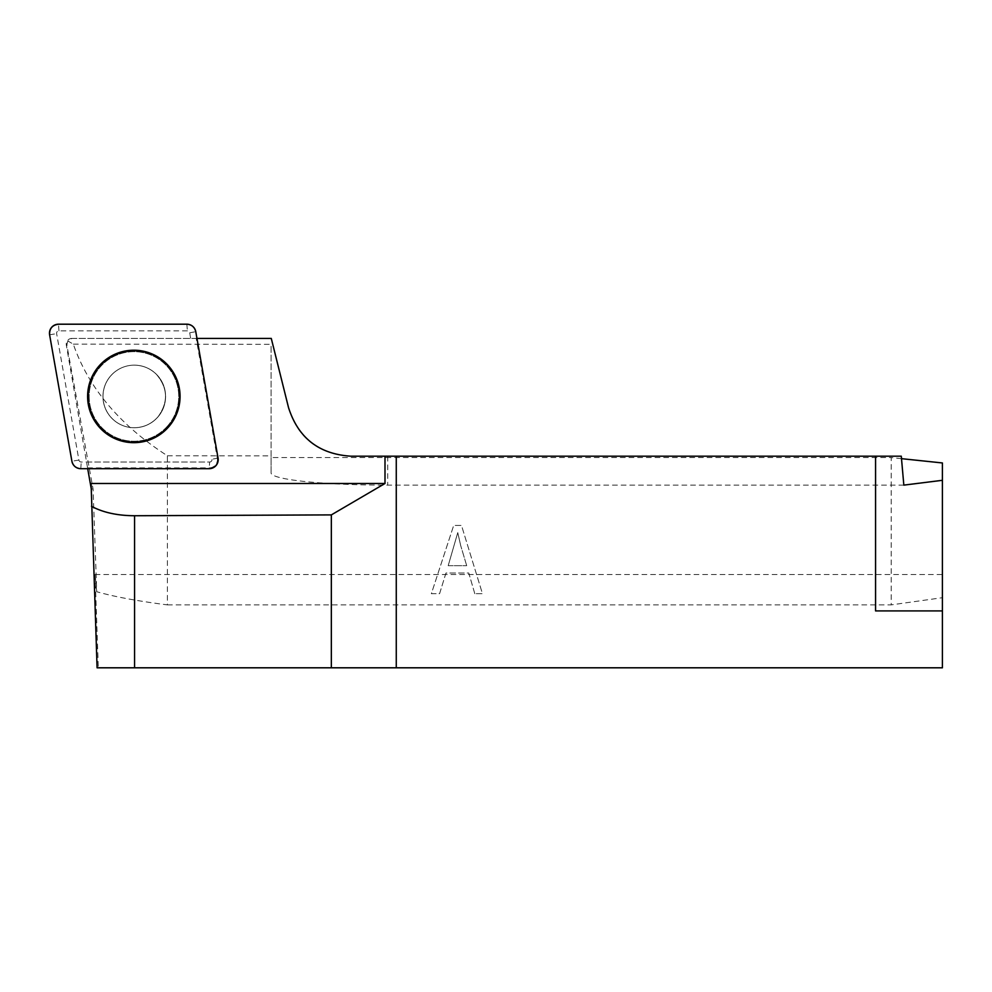 <?xml version="1.0" encoding="UTF-8"?>
<svg xmlns="http://www.w3.org/2000/svg" width="992" height="992" viewBox="0 0 992 992"><rect width="100%" height="100%" fill="white"/><g stroke="black" fill="none" stroke-linecap="round" stroke-linejoin="round"><path stroke-width="0.74" stroke-dasharray="4.96 3.72" d="M67.803 340.95L66.861 345.092L93.074 489.006L96.732 591.728C114.34 596.738 137.888 601.127 167.388 604.884L167.388 455.762C119.883 425.221 88.524 388.021 73.321 344.15L67.803 340.95L71.932 338.421A5.692 5.692 90 0 0 66.328 345.092L87.705 468.695M93.074 489.006L91.289 489.006L91.09 483.488M91.177 488.386L91.289 489.006M86.949 462.036L209.647 462.036A2.381 2.381 -90 0 0 211.978 459.246L217.322 458.23L196.193 338.421L71.932 338.421M217.322 458.23A8.221 8.221 90 0 1 209.225 467.877L209.647 462.036L81.257 462.036A2.381 2.381 90 0 1 78.914 460.077L56.631 333.634A2.381 2.381 90 0 1 58.962 330.844L187.352 330.844A2.381 2.381 90 0 1 189.695 332.816L190.675 338.421M87.569 467.877L209.225 467.877M196.962 338.421L196.193 338.421M901.282 456.184L350.746 456.184C318.407 454.15 297.662 437.943 288.511 407.551L271.275 338.421L72.329 338.421M73.321 344.15L271.101 344.323L272.292 342.513M167.388 455.762L271.101 455.861L271.101 344.323M96.732 591.728L95.071 574.504L98.32 667.802L97.08 667.802M98.32 667.802L942.4 667.802L942.4 610.911L875.564 610.911M474.796 593.7L468.782 573.029L445.954 573.029L439.58 593.7L431.359 593.7L453.691 525.438L461.491 525.438L482.459 593.7L474.796 593.7L482.459 593.7L461.491 525.438L453.691 525.438L431.359 593.7L439.58 593.7L445.954 573.029L468.782 573.029L474.796 593.7M167.388 604.884L891.2 604.884L891.2 457.572L271.101 457.572L271.101 455.861M903.836 485.125L387.736 485.125A116.622 12.189 180 0 1 271.101 472.936L271.101 344.286M95.071 574.504L942.4 574.504L942.4 597.692L891.2 604.884M942.4 597.692L942.4 462.954M901.505 458.664L891.2 457.572M271.101 457.572L271.101 472.936M457.758 532.617L460.71 545.637L457.758 532.617L448.198 565.676L457.758 532.617M448.198 565.676L466.699 565.676L448.198 565.676M466.699 565.676L460.71 545.637L466.699 565.676M110.335 376.328A31.285 31.285 90 0 1 165.59 396.44A31.285 31.285 90 0 1 105.946 409.671A31.285 31.285 90 0 1 110.335 376.328A31.285 31.285 -90 0 0 134.304 427.738A31.285 31.285 -90 0 0 165.59 396.44A31.285 31.285 -90 0 0 110.335 376.328M218.066 458.093L211.978 459.246A2.381 2.381 90 0 1 209.647 462.036L209.163 468.695M387.736 456.184L387.736 485.125M168.838 425.754A45.595 45.595 -90 0 0 141.831 351.54A45.595 45.595 -90 0 0 91.066 412.04A45.595 45.595 -90 0 0 168.838 425.754A45.595 45.595 90 0 1 91.066 412.04A45.595 45.595 90 0 1 141.831 351.54A45.595 45.595 90 0 1 168.838 425.754M168.243 425.233A44.789 44.789 90 0 1 91.847 411.767A44.789 44.789 90 0 1 141.707 352.334A44.789 44.789 90 0 1 168.243 425.233A44.789 44.789 -90 0 0 141.707 352.334A44.789 44.789 -90 0 0 91.847 411.767A44.789 44.789 -90 0 0 168.243 425.233M110.286 376.328A31.285 31.285 -90 0 0 134.255 427.738A31.285 31.285 -90 0 0 162.601 383.222A31.285 31.285 -90 0 0 110.286 376.328A31.285 31.285 90 0 1 162.601 383.222A31.285 31.285 90 0 1 134.255 427.738A31.285 31.285 90 0 1 110.286 376.328M189.695 332.816L195.771 331.663M58.962 330.844L58.491 324.198M186.88 324.198L187.352 330.844M78.914 460.077L71.895 461.23M49.6 334.8L56.631 333.634M80.786 468.695L81.257 462.036M158.212 416.553C151.875 423.82 143.89 427.54 134.255 427.738L134.255 427.738C143.89 427.54 151.875 423.82 158.212 416.553C168.479 402.008 167.859 387.922 156.376 374.319C150.214 368.33 142.836 365.279 134.255 365.155C142.836 365.279 150.214 368.33 156.376 374.319C167.859 387.922 168.479 402.008 158.212 416.553"/><path stroke-width="1.49" d="M87.705 468.695L91.177 488.386M901.505 458.664L942.4 462.954L942.4 480.302L903.836 485.125L901.282 456.184L875.564 456.184L875.564 610.911L942.4 610.911L942.4 667.802L97.08 667.802L91.09 483.488L384.995 483.488L384.995 456.184L350.746 456.184C318.953 454.113 298.195 437.906 288.511 407.551L271.275 338.421L196.962 338.421M875.564 456.184L384.995 456.184M396.267 667.802L396.267 456.184M91.487 506.292C102.994 512.492 117.354 515.642 134.577 515.741L331.34 514.898L331.34 667.802M331.34 514.898L384.995 483.488M942.4 480.302L942.4 610.911M168.95 425.866A45.768 45.768 90 0 1 95.654 421.588A45.768 45.768 90 0 1 120.764 352.606A45.768 45.768 90 0 1 168.95 425.866M218.066 458.093L195.771 331.663A9.027 9.027 -90 0 0 186.88 324.198L58.491 324.198A9.027 9.027 -90 0 0 49.6 334.8L71.895 461.23A9.027 9.027 -90 0 0 80.786 468.695L209.163 468.695A9.027 9.027 -90 0 0 218.066 458.093M98.419 366.73A46.227 46.227 -90 0 0 104.123 431.855A46.227 46.227 -90 0 0 169.248 426.163A46.227 46.227 -90 0 0 163.544 361.026A46.227 46.227 -90 0 0 98.419 366.73M71.895 461.206C73.073 465.843 76.037 468.336 80.811 468.695L209.126 468.695C215.338 467.864 218.327 464.318 218.054 458.044L195.771 331.688C194.593 327.05 191.617 324.545 186.856 324.198L58.54 324.198C52.316 325.016 49.34 328.563 49.612 334.837L71.895 461.206M134.577 515.741L134.577 667.802"/></g></svg>
